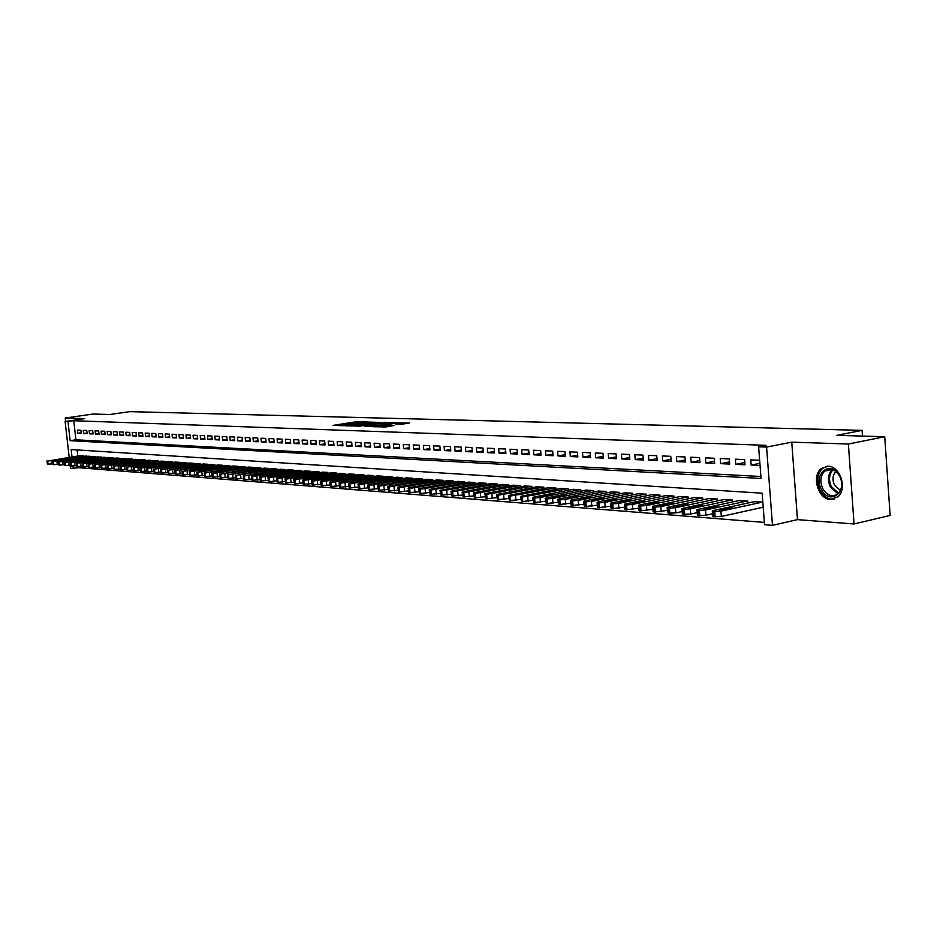 <?xml version="1.0" encoding="UTF-8"?>
<svg xmlns="http://www.w3.org/2000/svg" width="937" height="937" viewBox="0 0 937 937"><rect width="100%" height="100%" fill="white"/><g stroke="black" fill="none" stroke-linecap="round" stroke-linejoin="round"><path stroke-width="1.41" d="M367.234 421.978L356.13 421.732L333.022 425.421L343.902 425.691L342.274 425.199L346.128 424.461L367.234 421.978M828.121 466.216L821.222 468.605C811.243 476.148 818.224 499.444 830.522 499.515L838.088 496.692C847.552 488.657 840.102 465.982 828.121 466.216M400.357 424.461L409.293 423.02L396.199 422.88L372.75 426.698L386.009 426.956L394.184 425.457L376.943 426.335L393.61 423.547L400.099 423.337L395.437 424.227L400.357 424.461M884.727 436.724L890.15 515.444L854.052 523.97L848.383 444.033L884.727 436.724L836.741 435.342L862.087 430.364L129.704 411.648L109.699 414.517L93.161 414.037L65.227 418.007L84.646 418.652L65.121 421.451L73.765 420.725L766.079 445.333L758.619 446.785L766.571 447.078L772.475 525.352L764.533 524.708L762.144 493.19L71.165 449.573L71.997 456.881M848.383 444.033L791.753 442.147L766.571 447.078M380.539 422.435L368.288 422.083L345.074 425.808L357.829 426.054L380.539 422.435M384.252 422.306L395.191 422.704L371.778 426.499L364.809 426.44L375.292 424.684L372.048 424.496L358.578 426.265L384.287 422.681M65.227 418.007L65.613 421.381M80.887 430.224L77.408 430.071L77.771 433.257L81.25 433.421L80.887 430.224M86.754 430.481L83.229 430.329L83.592 433.526L87.118 433.702L86.754 430.481M92.681 430.739L89.109 430.587L89.472 433.808L93.044 433.983L92.681 430.739M98.666 431.008L95.07 430.844L95.433 434.089L99.029 434.264L98.666 431.008M104.733 431.278L101.091 431.114L101.454 434.37L105.096 434.545L104.733 431.278M110.859 431.547L107.169 431.383L107.532 434.663L111.222 434.838L110.859 431.547M117.055 431.828L113.33 431.652L113.693 434.955L117.418 435.131L117.055 431.828M123.321 432.098L119.549 431.934L119.924 435.248L123.696 435.424L123.321 432.098M129.669 432.379L125.851 432.215L126.226 435.541L130.032 435.728L129.669 432.379M136.076 432.66L132.222 432.496L132.585 435.846L136.451 436.033L136.076 432.66M142.565 432.953L138.664 432.777L139.039 436.15L142.939 436.337L142.565 432.953M149.135 433.245L145.188 433.07L145.551 436.455L149.51 436.642L149.135 433.245M155.776 433.538L151.782 433.362L152.157 436.771L156.151 436.958L155.776 433.538M162.499 433.831L158.458 433.655L158.833 437.087L162.874 437.274L162.499 433.831M169.304 434.136L165.205 433.96L165.58 437.403L169.679 437.602L169.304 434.136M176.179 434.44L172.045 434.253L172.42 437.731L176.554 437.93L176.179 434.44M183.148 434.745L178.955 434.569L179.33 438.059L183.523 438.258L183.148 434.745M190.199 435.061L185.959 434.873L186.334 438.387L190.574 438.586L190.199 435.061M197.332 435.377L193.045 435.19L193.42 438.727L197.719 438.926L197.332 435.377M204.559 435.693L200.213 435.506L200.6 439.066L204.945 439.266L204.559 435.693M211.879 436.021L207.475 435.822L207.862 439.406L212.254 439.617L211.879 436.021M219.281 436.349L214.831 436.15L215.205 439.758L219.656 439.968L219.281 436.349M226.777 436.677L222.268 436.478L222.655 440.109L227.164 440.32L226.777 436.677M234.367 437.017L229.799 436.818L230.186 440.46L234.754 440.671L234.367 437.017M242.062 437.356L237.436 437.157L237.822 440.823L242.449 441.046L242.062 437.356M249.851 437.696L245.166 437.497L245.553 441.186L250.226 441.409L249.851 437.696M257.734 438.047L252.99 437.837L253.377 441.561L258.12 441.784L257.734 438.047M265.721 438.399L260.919 438.188L261.306 441.936L266.108 442.159L265.721 438.399M273.815 438.762L268.942 438.551L269.329 442.311L274.201 442.545L273.815 438.762M282.014 439.125L277.083 438.903L277.469 442.697L282.4 442.932L282.014 439.125M290.318 439.488L285.328 439.277L285.715 443.084L290.704 443.318L290.318 439.488M298.739 439.863L293.679 439.64L294.066 443.482L299.126 443.716L298.739 439.863M307.266 440.249L302.136 440.015L302.522 443.88L307.652 444.126L307.266 440.249M315.91 440.624L310.709 440.402L311.107 444.29L316.308 444.536L315.91 440.624M324.67 441.011L319.4 440.777L319.798 444.7L325.069 444.946L324.67 441.011M333.56 441.409L328.208 441.175L328.606 445.11L333.947 445.368L333.56 441.409M342.555 441.807L337.144 441.561L337.531 445.532L342.954 445.789L342.555 441.807M351.68 442.205L346.198 441.971L346.585 445.965L352.078 446.223L351.68 442.205M360.944 442.615L355.369 442.369L355.767 446.399L361.331 446.656L360.944 442.615M370.326 443.037L364.68 442.779L365.067 446.832L370.712 447.101L370.326 443.037M379.836 443.459L374.109 443.201L374.507 447.289L380.235 447.558L379.836 443.459M389.487 443.88L383.678 443.623L384.076 447.734L389.886 448.015L389.487 443.88M399.279 444.314L393.388 444.056L393.786 448.191L399.677 448.472L399.279 444.314M409.211 444.759L403.238 444.489L403.636 448.659L409.61 448.94L409.211 444.759M419.284 445.204L413.229 444.934L413.627 449.128L419.682 449.42L419.284 445.204M429.509 445.661L423.36 445.38L423.758 449.608L429.907 449.901L429.509 445.661M439.886 446.117L433.644 445.836L434.042 450.1L440.285 450.392L439.886 446.117M450.416 446.586L444.079 446.305L444.478 450.592L450.814 450.884L450.416 446.586M461.098 447.054L454.668 446.773L455.066 451.095L461.496 451.4L461.098 447.054M471.943 447.535L465.42 447.242L465.818 451.599L472.342 451.903L471.943 447.535M482.953 448.027L476.324 447.722L476.722 452.114L483.351 452.43L482.953 448.027M494.127 448.518L487.404 448.214L487.802 452.641L494.537 452.958L494.127 448.518M505.488 449.022L498.648 448.718L499.058 453.168L505.886 453.496L505.488 449.022M517.013 449.526L510.068 449.221L510.478 453.707L517.411 454.035L517.013 449.526M528.714 450.053L521.675 449.737L522.073 454.258L529.124 454.597L528.714 450.053M540.614 450.568L533.458 450.252L533.856 454.82L541.012 455.159L540.614 450.568M552.701 451.107L545.428 450.791L545.826 455.382L553.099 455.722L552.701 451.107M564.976 451.657L557.585 451.329L557.983 455.956L565.374 456.307L564.976 451.657M577.45 452.208L569.942 451.868L570.34 456.542L577.848 456.893L577.45 452.208M590.123 452.77L582.498 452.43L582.896 457.139L590.533 457.49L590.123 452.77M603.018 453.332L595.253 452.993L595.663 457.736L603.416 458.099L603.018 453.332M616.113 453.918L608.23 453.567L608.628 458.345L616.511 458.72L616.113 453.918M629.43 454.504L621.418 454.152L621.817 458.978L629.828 459.353L629.43 454.504M642.981 455.101L634.817 454.75L635.227 459.61L643.379 459.997L642.981 455.101M656.743 455.71L648.463 455.347L648.861 460.254L657.153 460.641L656.743 455.71M670.763 456.331L662.33 455.956L662.728 460.91L671.161 461.309L670.763 456.331M685.006 456.963L676.432 456.588L676.83 461.578L685.415 461.976L685.006 456.963M699.517 457.607L690.78 457.221L691.178 462.257L699.916 462.667L699.517 457.607M714.263 458.263L705.385 457.865L705.784 462.948L714.662 463.358L714.263 458.263M729.291 458.931L720.237 458.521L720.647 463.651L729.689 464.073L729.291 458.931M744.575 459.598L735.369 459.2L735.768 464.365L744.974 464.799L744.575 459.598M73.765 420.725L75.92 439.804L760.879 476.5M759.649 460.266L750.76 459.88L751.158 465.092L760.048 465.513M78.942 466.532L79.083 467.715L764.358 522.413M77.068 449.947L77.748 455.991M80.289 455.605L83.838 456.354M86.122 456.003L89.706 456.764M92.013 456.401L95.644 457.174M97.975 456.811L101.641 457.596M104.007 457.221L107.708 458.017M110.097 457.643L113.775 457.818L113.845 458.439M116.258 458.064L119.983 458.24L120.053 458.872M122.489 458.486L126.261 458.673L126.331 459.306M128.802 458.919L132.609 459.107L132.679 459.751M135.174 459.353L139.027 459.54L139.098 460.196M141.628 459.798L145.528 459.985L145.598 460.653M148.151 460.243L152.099 460.43L152.169 461.109M154.757 460.688L158.751 460.887L158.821 461.566M161.445 461.145L165.486 461.344L165.556 462.035M168.203 461.613L172.291 461.812L172.361 462.515M175.043 462.082L179.178 462.281L179.26 462.995M181.965 462.55L186.158 462.761L186.229 463.475M188.981 463.03L193.209 463.241L193.291 463.967M196.067 463.51L200.354 463.733L200.436 464.471M203.247 464.002L207.592 464.225L207.663 464.975M210.52 464.506L214.913 464.717L214.995 465.478M217.876 465.01L222.327 465.22L222.409 466.005M225.325 465.513L229.823 465.736L229.905 466.521M232.868 466.029L237.424 466.251L237.506 467.059M240.504 466.556L245.119 466.778L245.201 467.586M248.235 467.083L252.92 467.317L253.002 468.137M256.07 467.622L260.814 467.856L260.896 468.687M264 468.16L268.802 468.395L268.896 469.25M272.046 468.711L276.907 468.945L276.989 469.812M280.186 469.273L285.106 469.507L285.199 470.386M288.432 469.835L293.422 470.081L293.515 470.971M296.795 470.409L301.843 470.655L301.937 471.557M305.263 470.983L310.381 471.229L310.475 472.154M313.836 471.569L319.037 471.826L319.13 472.763M322.539 472.166L327.798 472.424L327.891 473.372M331.347 472.763L336.688 473.033L336.781 473.993M340.283 473.384L345.694 473.642L345.788 474.626M349.349 474.005L354.83 474.263L354.924 475.27M358.531 474.626L364.083 474.895L364.188 475.914M367.843 475.27L373.476 475.539L373.582 476.57M377.283 475.914L382.999 476.183L383.104 477.238M386.852 476.57L392.662 476.839L392.755 477.917M396.574 477.226L402.453 477.519L402.559 478.608M406.424 477.905L412.385 478.186L412.491 479.299M416.415 478.584L422.47 478.877L422.575 480.013M426.546 479.287L432.695 479.58L432.8 480.728M436.841 479.99L443.072 480.283L443.178 481.454M447.277 480.704L453.602 480.997L453.707 482.204M457.865 481.431L464.295 481.735L464.401 482.953M468.617 482.157L475.141 482.473L475.258 483.715M479.533 482.906L486.151 483.223L486.268 484.488M490.613 483.668L497.336 483.984L497.453 485.272M501.869 484.441L508.686 484.757L508.803 486.08M513.289 485.225L520.222 485.542L520.34 486.889M524.896 486.01L531.935 486.35L532.052 487.72M536.678 486.818L543.823 487.158L543.952 488.552M548.649 487.638L555.91 487.978L556.028 489.407M560.806 488.47L568.185 488.821L568.314 490.274M573.163 489.325L580.659 489.664L580.788 491.164M585.719 490.18L593.344 490.531L593.472 492.054M598.485 491.058L606.227 491.41L606.356 492.967M611.451 491.937L619.322 492.312L619.462 493.893M624.639 492.85L632.639 493.213L632.78 494.841M638.05 493.764L646.179 494.139L646.319 495.802M651.683 494.701L659.953 495.076L660.093 496.774M665.539 495.65L673.961 496.036L674.101 497.77M679.653 496.61L688.215 497.008L688.355 498.789M693.989 497.594L702.703 497.992L702.855 499.819M708.595 498.601L717.461 498.999L717.601 500.862M723.446 499.62L732.465 500.03L732.617 501.927M738.567 500.651L747.749 501.072L747.902 503.017M753.957 501.705L762.823 502.091M862.485 436.08L862.087 430.364M791.753 442.147L797.481 519.625L854.052 523.97M797.481 519.625L772.475 525.352M79.083 467.715L70.462 468.406L70.088 465.174M67.979 421.556L70.158 440.671L761.031 478.456L758.619 446.785M69.197 457.315L65.121 421.451M73.027 466.052L73.32 468.629M75.92 439.804L70.158 440.671M77.771 433.257L81.179 432.753M83.592 433.526L87.036 433.023M89.472 433.808L92.962 433.292M95.433 434.089L98.959 433.562M101.454 434.37L105.014 433.843M107.532 434.663L111.14 434.124M113.693 434.955L117.348 434.405M119.924 435.248L123.614 434.698M126.226 435.541L129.95 434.979M132.585 435.846L136.369 435.272M139.039 436.15L142.857 435.576M145.551 436.455L149.416 435.869M152.157 436.771L156.069 436.173M158.833 437.087L162.78 436.478M165.58 437.403L169.585 436.794M172.42 437.731L176.472 437.11M179.33 438.059L183.441 437.427M186.334 438.387L190.492 437.743M193.42 438.727L197.625 438.071M200.6 439.066L204.852 438.399M207.862 439.406L212.16 438.739M215.205 439.758L219.563 439.066M222.655 440.109L227.07 439.406M230.186 440.46L234.66 439.758M237.822 440.823L242.343 440.109M245.553 441.186L250.132 440.46M253.377 441.561L258.015 440.812M261.306 441.936L266.003 441.175M269.329 442.311L274.096 441.55M277.469 442.697L282.295 441.913M285.715 443.084L290.611 442.299M294.066 443.482L299.02 442.674M302.522 443.88L307.547 443.06M311.107 444.29L316.191 443.459M319.798 444.7L324.952 443.845M328.606 445.11L333.841 444.255M337.531 445.532L342.837 444.653M346.585 445.965L351.961 445.075M355.767 446.399L361.213 445.485M365.067 446.832L370.607 445.907M374.507 447.289L380.117 446.34M384.076 447.734L389.769 446.773M393.786 448.191L399.56 447.218M403.636 448.659L409.492 447.663M413.627 449.128L419.565 448.12M423.758 449.608L429.778 448.577M434.042 450.1L440.156 449.034M444.478 450.592L450.685 449.514M455.066 451.095L461.367 449.994M465.818 451.599L472.213 450.474M476.722 452.114L483.223 450.966M487.802 452.641L494.396 451.47M499.058 453.168L505.746 451.974M510.478 453.707L517.271 452.489M522.073 454.258L528.983 453.016M533.856 454.82L540.872 453.543M545.826 455.382L552.959 454.082M557.983 455.956L565.234 454.632M570.34 456.542L577.707 455.183M582.896 457.139L590.38 455.745M595.663 457.736L603.264 456.319M608.628 458.345L616.359 456.893M621.817 458.978L629.676 457.49M635.227 459.61L643.215 458.088M648.861 460.254L656.989 458.697M662.728 460.91L670.997 459.306M676.83 461.578L685.252 459.938M691.178 462.257L699.752 460.582M705.784 462.948L714.498 461.227M720.647 463.651L729.513 461.882M735.768 464.365L744.798 462.55M751.158 465.092L759.884 463.335M353.987 423.629L352.23 423.911M342.298 425.48L340.611 425.749M373.57 423.547L371.755 423.489M369.635 422.212L347.873 425.585L356.165 425.129L369.752 422.974L371.661 422.54L369.635 422.212M385.939 423.911L387.602 423.957M384.264 423.278L373.582 424.121L384.264 423.278L384.369 424.484M401.797 424.379L400.193 424.332M83.487 455.757L47.682 461.051L80.57 455.558M52.87 463.78L47.482 464.225L46.885 460.969M54.896 460.067L61.666 458.931L54.896 460.067M821.327 489.255C812.578 473.326 831.693 459.165 839.763 475.926C848.641 492.194 829.116 505.98 821.327 489.255M839.81 476.265C835.324 469.168 830.287 467.434 824.689 471.077C820.367 475.668 819.723 481.501 822.745 488.61C827.336 495.907 832.489 497.559 838.193 493.565C842.246 488.927 842.785 483.152 839.81 476.265M840.407 490.496L834.492 485.143C832.126 479.627 832.618 475.059 835.968 471.44M827.113 466.216L822.44 468.453C817.052 474.134 816.232 481.395 819.98 490.227C823.81 497.008 828.718 499.889 834.703 498.882M89.343 456.155L53.397 461.484L86.403 455.956M58.656 464.225L53.198 464.67L52.601 461.402M60.659 460.5L67.441 459.353L60.659 460.5M95.281 456.565L59.195 461.918L92.306 456.354M64.501 464.67L58.984 465.127L58.387 461.836M66.48 460.934L73.285 459.774L66.48 460.934M101.278 456.963L65.051 462.363L98.268 456.764M70.404 465.127L64.829 465.595L64.231 462.281M72.36 461.367L79.2 460.208L72.36 461.367M107.333 457.385L70.966 462.808L104.3 457.174M76.389 465.584L70.743 466.052L70.134 462.726M78.31 461.812L85.173 460.641L78.31 461.812M113.471 457.806L76.951 463.265L110.39 457.596M82.433 466.052L76.729 466.532L76.12 463.183M84.342 462.257L91.205 461.086L84.342 462.257M119.678 458.228L83.018 463.721L116.563 458.017M88.546 466.521L82.784 467.001L82.163 463.639M90.42 462.714L97.319 461.531L90.42 462.714M125.945 458.65L89.144 464.19L122.806 458.439M94.742 467.001L88.898 467.493L88.277 464.096M96.581 463.171L103.503 461.988L96.581 463.171M132.293 459.083L95.34 464.658L129.107 458.872M100.997 467.481L95.094 467.973L94.461 464.565M102.812 463.628L109.758 462.445L102.812 463.628M138.711 459.517L101.606 465.127L135.49 459.306M107.333 467.961L101.36 468.465L100.727 465.045M109.125 464.096L116.083 462.901L109.125 464.096M145.2 459.962L107.954 465.619L141.944 459.739M113.74 468.453L107.696 468.968L107.052 465.525M115.497 464.576L122.478 463.37L115.497 464.576M151.771 460.418L114.373 466.099L148.479 460.184M120.217 468.957L114.103 469.472L113.459 466.005M121.951 465.057L128.955 463.838L121.951 465.057M158.412 460.863L120.873 466.591L155.085 460.641M126.776 469.46L120.592 469.987L119.948 466.497M128.486 465.537L135.502 464.319L128.486 465.537M165.146 461.32L127.444 467.094L161.773 461.098M133.417 469.964L127.163 470.503L126.507 466.989M135.092 466.029L142.131 464.799L135.092 466.029M171.951 461.789L134.096 467.598L168.531 461.554M140.14 470.479L133.815 471.03L133.148 467.493M141.78 466.521L148.842 465.291L141.78 466.521M178.838 462.257L140.831 468.102L175.383 462.023M146.945 471.006L140.538 471.557L139.871 468.008M148.55 467.024L155.636 465.783L148.55 467.024M185.807 462.737L146.957 468.57L182.305 462.491M153.832 471.534L147.343 472.096L146.676 468.523M155.401 467.54L162.499 466.286L155.401 467.54M192.858 463.218L154.546 469.144L189.321 462.972M160.801 472.072L154.23 472.646L153.551 469.039M162.335 468.055L169.456 466.802L162.335 468.055M200.003 463.698L161.527 469.671L196.419 463.464M167.852 472.611L161.211 473.197L160.532 469.566M169.351 468.57L176.496 467.305L169.351 468.57M207.229 464.202L168.601 470.21L203.598 463.944M174.996 473.162L168.273 473.747L167.582 470.105M176.461 469.097L183.629 467.832L176.461 469.097M214.538 464.693L175.758 470.749L210.872 464.447M182.235 473.712L175.43 474.309L174.727 470.643M183.664 469.636L190.843 468.359L183.664 469.636M221.952 465.197L183.008 471.299L218.239 464.951M189.555 474.274L182.668 474.883L181.965 471.194M190.949 470.175L198.152 468.887L190.949 470.175M229.448 465.712L189.602 471.803L225.688 465.455M196.981 474.836L190 475.457L189.286 471.744M198.328 470.725L205.554 469.437L195.95 470.55L198.328 470.725M237.049 466.228L197.028 472.365L233.231 465.97M204.489 475.41L197.426 476.043L196.711 472.307M205.789 471.276L213.039 469.976L203.388 471.1L205.789 471.276M244.733 466.755L205.308 472.986L240.879 466.497M212.102 475.996L204.945 476.64L204.219 472.88M213.367 471.838L220.628 470.538L210.93 471.662L213.367 471.838M252.521 467.282L212.16 473.513L248.621 467.024M219.808 476.582L212.558 477.238L211.832 473.454M221.027 472.412L228.312 471.088L218.567 472.225L221.027 472.412M260.416 467.821L220.652 474.145L256.457 467.551M227.621 477.179L220.277 477.847L219.539 474.04M228.792 472.986L236.101 471.662L226.297 472.798L228.792 472.986M268.404 468.371L228.487 474.743L264.398 468.09M235.527 477.788L228.089 478.467L227.351 474.626M236.651 473.572L243.983 472.236L234.121 473.384L236.651 473.572M276.497 468.922L236.417 475.34L272.433 468.641M243.55 478.397L236.007 479.088L235.257 475.223M244.627 474.169L251.971 472.822L242.062 473.97L244.627 474.169M284.696 469.484L244.44 475.949L280.585 469.203M251.666 479.018L244.03 479.721L243.28 475.832M252.697 474.766L260.064 473.419L250.097 474.567L252.697 474.766M293 470.046L252.58 476.57L251.385 476.289L252.767 475.937L288.842 469.765M259.9 479.65L252.17 480.365L251.397 476.453M260.873 475.375L268.263 474.017L258.249 475.176L260.873 475.375M301.421 470.62L260.837 477.191L259.619 476.91L261.001 476.546L297.205 470.339M268.24 480.283L260.404 481.009L259.631 477.074M269.165 475.984L276.579 474.626L266.506 475.785L269.165 475.984M309.948 471.206L269.2 477.823L267.959 477.53L269.341 477.179L305.673 470.913M276.696 480.927L268.755 481.677L267.97 477.706M277.563 476.617L285 475.235L274.869 476.406L277.563 476.617M318.603 471.791L277.668 478.467L276.415 478.163L277.785 477.811L314.258 471.498M285.27 481.583L277.223 482.344L276.427 478.35M286.09 477.249L293.539 475.855L283.349 477.038L286.09 477.249M327.364 472.389L286.265 479.123L284.989 478.807L286.347 478.456L322.96 472.096M293.96 482.239L285.797 483.012L285 478.994M294.722 477.882L302.182 476.488L291.946 477.683L294.722 477.882M336.242 472.998L294.968 479.779L293.679 479.463L295.038 479.112L331.78 472.693M302.768 482.918L294.499 483.703L293.691 479.65M303.471 478.538L310.955 477.132L300.648 478.327L303.471 478.538M345.238 473.607L303.799 480.447L302.487 480.131L303.834 479.779L340.728 473.302M311.693 483.597L303.319 484.394L302.499 480.318M312.337 479.194L319.845 477.788L309.491 478.983L312.337 479.194M354.373 474.227L312.747 481.126L311.412 480.798L312.759 480.447L349.794 473.923M320.759 484.288L312.255 485.108L311.435 480.997M321.332 479.861L328.864 478.444L318.439 479.65L321.332 479.861M363.626 474.86L321.836 481.817L320.477 481.477L321.813 481.126L358.976 474.544M329.941 484.979L321.321 485.823L320.489 481.677M330.456 480.54L337.999 479.112L327.528 480.318L330.456 480.54M373.008 475.504L331.042 482.508L329.66 482.168L330.995 481.817L368.3 475.188M339.253 485.694L330.515 486.549L329.683 482.379M339.709 481.231L347.276 479.791L336.734 481.009L339.709 481.231M382.519 476.148L340.377 483.223L338.983 482.871L340.307 482.52L377.752 475.832M348.705 486.408L339.85 487.275L338.995 483.082M349.091 481.923L356.681 480.482L346.069 481.7L349.091 481.923M392.17 476.816L349.852 483.937L348.423 483.574L349.747 483.223L387.332 476.476M358.297 487.135L349.302 488.025L348.447 483.797M358.602 482.637L366.215 481.173L355.545 482.403L358.602 482.637M401.961 477.483L359.457 484.663L358.016 484.3L359.328 483.949L397.042 477.144M368.018 487.884L358.906 488.786L358.039 484.523M368.264 483.351L375.889 481.887L365.161 483.117L368.264 483.351M411.882 478.151L369.213 485.401L367.737 485.026L369.049 484.675L406.904 477.811M377.892 488.622L368.639 489.547L367.761 485.261M378.056 484.078L385.693 482.602L374.905 483.843L378.056 484.078M421.955 478.842L379.11 486.151L377.611 485.764L378.911 485.425L416.906 478.502M387.906 489.383L378.525 490.332L377.634 486.01M388 484.816L395.66 483.328L384.802 484.581L388 484.816M432.18 479.545L389.148 486.912L387.625 486.514L388.914 486.174L427.049 479.194M398.073 490.156L388.55 491.117L387.649 486.772M398.084 485.565L405.756 484.066L394.84 485.319L398.084 485.565M442.545 480.248L399.338 487.685L397.792 487.275L399.068 486.935L437.345 479.896M408.38 490.941L398.717 491.925L397.815 487.533M408.321 486.326L416.005 484.827L405.03 486.08L408.321 486.326M453.075 480.962L409.68 488.47L408.11 488.048L409.375 487.708L447.792 480.611M418.851 491.738L409.047 492.733L408.134 488.318M418.71 487.099L426.417 485.589L415.36 486.842L418.71 487.099M463.756 481.7L420.174 489.266L418.581 488.833L419.835 488.505L458.392 481.325M429.486 492.534L419.53 493.565L418.605 489.114M429.251 487.884L436.982 486.362L425.855 487.627L429.251 487.884M474.59 482.438L430.833 490.074L429.216 489.629L430.458 489.301L469.156 482.063M440.285 493.354L430.177 494.408L429.24 489.91M439.957 488.669L447.699 487.146L436.513 488.423L439.957 488.669M485.6 483.187L441.655 490.894L440.003 490.449L441.245 490.11L480.072 482.813M451.236 494.186L440.987 495.251L440.039 490.73M450.826 489.477L458.591 487.943L447.336 489.219L450.826 489.477M496.774 483.949L452.653 491.726L450.966 491.269L452.196 490.929L491.164 483.562M462.374 495.029L451.962 496.118L451.002 491.562M461.871 490.297L469.636 488.751L458.322 490.039L461.871 490.297M508.112 484.722L463.815 492.569L462.105 492.101L463.311 491.773L502.419 484.335M473.677 495.884L463.101 496.997L462.128 492.405M473.08 491.129L480.868 489.571L469.472 490.871L473.08 491.129M519.637 485.507L475.153 493.424L473.408 492.944L474.602 492.616L513.851 485.108M485.167 496.751L474.427 497.887L473.443 493.26M484.464 491.984L492.265 490.414L480.798 491.702L484.464 491.984M531.338 486.303L486.666 494.303L484.897 493.811L486.08 493.483L525.47 485.905M496.833 497.629L485.928 498.8L484.921 494.127M496.036 492.839L503.848 491.257L492.312 492.557L496.036 492.839M543.226 487.111L498.367 495.193L496.563 494.677L497.734 494.361L537.264 486.713M508.686 498.519L497.606 499.726L496.598 495.017M507.784 493.717L515.608 492.124L504.001 493.436L507.784 493.717M555.301 487.943L510.255 496.095L508.428 495.568L509.576 495.251L549.234 487.521M520.738 499.433L509.482 500.651L508.451 495.907M519.719 494.595L527.566 492.991L515.877 494.314L519.719 494.595M567.564 488.774L522.342 497.008L520.468 496.469L521.616 496.153L561.404 488.353M532.977 500.346L521.546 501.611L520.503 496.821M531.853 495.497L539.712 493.881L527.953 495.204L531.853 495.497M580.038 489.629L540.04 497.547L534.617 497.934L532.72 497.383L533.844 497.078L573.772 489.196M545.428 501.283L533.797 502.572L532.755 497.746M544.186 496.411L552.057 494.795L547.196 494.748L540.216 496.118L544.186 496.411M592.699 490.496L552.572 498.484L547.103 498.882L545.17 498.32L546.283 498.015L586.339 490.051M558.077 502.244L546.271 503.556L545.205 498.695M556.719 497.348L564.601 495.708L559.694 495.661L552.689 497.043L556.719 497.348M605.571 491.375L565.316 499.444L559.799 499.843L557.82 499.269L558.92 498.964L599.118 490.929M570.949 503.204L558.932 504.551L557.855 499.655M569.462 498.297L577.344 496.645L572.39 496.587L565.362 497.992L569.462 498.297M618.666 492.265L578.27 500.417L572.694 500.815L570.692 500.229L571.769 499.925L612.095 491.808M584.032 504.188L571.816 505.57L571.101 505.066L570.727 500.627M582.416 499.257L590.31 497.594L585.297 497.524L578.246 498.941L582.416 499.257M631.971 493.167L591.446 501.412L585.824 501.81L583.774 501.201L584.829 500.908L625.295 492.71M597.337 505.184L584.922 506.601L584.196 506.085L583.81 501.611M595.592 500.229L603.498 498.566L598.427 498.484L591.352 499.925L595.592 500.229M645.499 494.092L604.857 502.419L599.165 502.829L597.08 502.197L598.122 501.916L638.706 493.623M610.865 506.203L598.239 507.655L597.501 507.128L597.115 502.619M608.991 501.225L616.909 499.55L611.779 499.456L604.681 500.908L608.991 501.225M659.261 495.029L618.479 503.438L612.739 503.848L610.619 503.216L611.638 502.923L652.351 494.56M624.639 507.233L611.791 508.721L611.029 508.182L610.655 503.649M622.625 502.244L630.542 500.545L625.354 500.452L618.233 501.916L622.625 502.244M673.258 495.989L632.358 504.481L626.56 504.902L624.382 504.247L625.389 503.965L666.23 495.509M638.647 508.276L625.588 509.81L624.803 509.248L624.417 504.692M636.481 503.274L644.41 501.564L639.163 501.459L632.018 502.935L636.481 503.274M687.489 496.961L646.471 505.547L640.615 505.968L638.39 505.289L639.374 505.02L680.344 496.469M652.902 509.341L639.608 510.923L638.811 510.337L638.437 505.746M650.594 504.317L658.524 502.607L653.218 502.49L645.277 504.2C645.113 504.785 646.893 504.82 650.594 504.317M701.977 497.945L660.831 506.624L654.916 507.046L652.656 506.355L653.616 506.085L694.704 497.453M667.402 510.431L653.885 512.047L653.066 511.45L652.691 506.835M664.954 505.383L672.895 503.661C673.047 503.075 671.255 503.028 667.519 503.532L659.566 505.254C659.402 505.851 661.194 505.898 664.954 505.383M716.711 498.952L675.448 507.725L669.475 508.147L667.999 508.041L667.167 507.444L668.104 507.175L709.309 498.449M682.171 511.532L675.858 512.89L668.421 513.195L667.577 512.574L667.203 507.924M679.559 506.472L687.5 504.738C687.676 504.129 685.861 504.083 682.066 504.598L674.113 506.331C673.937 506.94 675.753 506.987 679.559 506.472M731.715 499.971L690.323 508.85L684.291 509.271L682.792 509.154L681.937 508.545L682.85 508.287L724.184 499.456M697.21 512.656L690.745 514.05L683.214 514.354L682.347 513.734L681.972 509.049M694.434 507.573L702.387 505.828C702.563 505.207 700.724 505.16 696.882 505.675L688.918 507.421C688.73 508.041 690.569 508.1 694.434 507.573M746.976 501.014L705.479 509.986L699.377 510.419L697.854 510.302L696.976 509.669L697.866 509.412L739.316 500.487M712.518 513.792L705.901 515.245L698.276 515.549L697.386 514.893L697.011 510.185M709.578 508.697L717.531 506.94C717.719 506.308 715.868 506.249 711.956 506.776L703.992 508.533C703.792 509.178 705.655 509.224 709.578 508.697M762.519 502.08L720.904 511.145L714.744 511.579L713.198 511.461L712.284 510.806L713.162 510.56L754.718 501.541M763.21 507.222L721.326 516.451L713.607 516.755L712.706 516.088L712.331 511.344M724.992 509.845L732.945 508.077C733.156 507.421 731.27 507.362 727.299 507.901L719.347 509.669C719.136 510.325 721.01 510.384 724.992 509.845M356.247 422.856L356.13 421.732M358.332 422.528L358.239 421.556M356.271 426.218L356.165 425.129M369.869 424.133L369.752 422.974M374.812 426.019L374.695 424.812M376.967 425.667L376.826 424.297M379.11 425.328L378.993 424.121M398.6 424.414L398.53 423.688M383.549 427.131L383.456 426.112M387.438 426.733L387.321 425.492M389.616 426.382L389.511 425.316M51.172 460.77L51.547 463.991M47.108 461.004L47.482 464.225M47.682 461.051L48.045 464.272M837.947 493.787L830.334 486.959C827.324 479.873 827.98 474.052 832.302 469.472L824.689 471.077M833.145 469.765C829.034 474.204 828.437 479.814 831.33 486.596L838.592 493.178M56.923 461.203L57.298 464.436M52.823 461.437L53.198 464.67M53.397 461.484L53.772 464.717M62.732 461.636L63.107 464.893M58.609 461.871L58.984 465.127M59.195 461.918L59.558 465.174M68.612 462.082L68.987 465.349M64.454 462.316L64.829 465.595M65.051 462.363L65.414 465.642M74.55 462.527L74.925 465.818M70.369 462.761L70.743 466.052M70.966 462.808L71.341 466.099M80.57 462.983L80.933 466.286M76.354 463.218L76.729 466.532M76.951 463.265L77.326 466.579M86.649 463.44L87.024 466.767M82.409 463.674L82.784 467.001M83.018 463.721L83.393 467.059M92.798 463.897L93.173 467.247M88.523 464.143L88.898 467.493M89.144 464.19L89.519 467.54M99.017 464.365L99.392 467.739M94.719 464.611L95.094 467.973M95.34 464.658L95.715 468.031M105.307 464.834L105.694 468.231M100.973 465.08L101.36 468.465M101.606 465.127L101.992 468.523M111.679 465.314L112.065 468.723M107.31 465.56L107.696 468.968M107.954 465.619L108.329 469.015M118.121 465.806L118.507 469.238M113.728 466.052L114.103 469.472M114.373 466.099L114.759 469.531M124.644 466.298L125.031 469.742M120.217 466.544L120.592 469.987M120.873 466.591L121.248 470.034M131.239 466.79L131.625 470.257M126.776 467.036L127.163 470.503M127.444 467.094L127.83 470.561M137.926 467.294L138.301 470.784M133.429 467.54L133.815 471.03M134.096 467.598L134.483 471.088M144.685 467.797L145.059 471.311M140.152 468.055L140.538 471.557M140.831 468.102L141.218 471.616M151.525 468.313L151.911 471.85M146.957 468.57L147.343 472.096M147.648 468.617L148.034 472.154M158.447 468.84L158.833 472.389M153.844 469.086L154.23 472.646M154.546 469.144L154.933 472.693M165.462 469.367L165.849 472.939M160.824 469.613L161.211 473.197M161.527 469.671L161.914 473.244M172.56 469.894L172.947 473.501M167.887 470.151L168.273 473.747M168.601 470.21L168.988 473.806M179.74 470.444L180.127 474.063M175.032 470.69L175.43 474.309M175.758 470.749L176.144 474.368M187.013 470.983L187.412 474.626M182.27 471.241L182.668 474.883M183.008 471.299L183.394 474.942M194.392 471.545L194.779 475.211M189.602 471.803L190 475.457M190.34 471.85L190.738 475.516M201.853 472.096L202.24 475.797M197.028 472.365L197.426 476.043M197.777 472.412L198.175 476.101M209.408 472.67L209.806 476.383M204.547 472.927L204.945 476.64M205.308 472.986L205.695 476.699M217.068 473.244L217.454 476.98M212.16 473.513L212.558 477.238M212.933 473.56L213.331 477.296M224.798 471.779L224.739 471.194M224.821 473.829L225.208 477.589M219.879 474.087L220.277 477.847M220.652 474.145L221.05 477.905M232.552 472.353L232.493 471.756M232.669 474.415L233.067 478.21M227.691 474.684L228.089 478.467M228.487 474.743L228.886 478.526M240.411 472.939L240.352 472.33M240.633 475.024L241.032 478.83M235.609 475.282L236.007 479.088M236.417 475.34L236.815 479.158M248.375 473.525L248.305 472.916M248.703 475.621L249.101 479.463M243.632 475.891L244.03 479.721M244.44 475.949L244.838 479.791M256.433 474.122L256.375 473.501M256.867 476.242L257.265 480.107M251.772 476.511L252.17 480.365M252.58 476.57L252.99 480.423M264.609 474.731L264.539 474.099M265.148 476.863L265.558 480.751M260.006 477.132L260.404 481.009M260.837 477.191L261.236 481.079M272.89 475.352L272.819 474.708M273.545 477.495L273.944 481.407M268.357 477.765L268.755 481.677M269.2 477.823L269.598 481.735M281.276 475.973L281.217 475.317M282.049 478.139L282.459 482.075M276.813 478.409L277.223 482.344M277.668 478.467L278.078 482.403M289.779 476.605L289.709 475.937M290.681 478.784L291.079 482.754M285.398 479.053L285.797 483.012M286.265 479.123L286.663 483.082M298.399 477.238L298.329 476.57M299.418 479.439L299.828 483.433M294.089 479.709L294.499 483.703M294.968 479.779L295.378 483.773M307.137 477.893L307.067 477.202M308.285 480.107L308.695 484.124M302.909 480.376L303.319 484.394M303.799 480.447L304.209 484.464M316.003 478.549L315.933 477.847M317.28 480.786L317.678 484.827M311.857 481.056L312.255 485.108M312.747 481.126L313.157 485.179M324.975 479.217L324.905 478.502M326.392 481.466L326.79 485.542M320.922 481.747L321.321 485.823M321.836 481.817L322.234 485.893M334.087 479.896L334.017 479.17M335.633 482.168L336.043 486.268M330.117 482.438L330.515 486.549M331.042 482.508L331.452 486.619M343.317 480.587L343.247 479.849M345.003 482.871L345.413 487.006M339.44 483.152L339.85 487.275M340.377 483.223L340.787 487.357M352.687 481.278L352.617 480.529M354.526 483.586L354.924 487.755M348.892 483.867L349.302 488.025M349.852 483.937L350.262 488.095M362.186 481.993L362.115 481.22M364.165 484.312L364.575 488.505M358.496 484.593L358.906 488.786M359.457 484.663L359.867 488.856M371.825 482.707L371.743 481.934M373.957 485.05L374.367 489.278M368.229 485.331L368.639 489.547M369.213 485.401L369.623 489.629M381.593 483.433L381.523 482.637M383.889 485.799L384.299 490.051M378.115 486.08L378.525 490.332M379.11 486.151L379.52 490.402M391.514 484.171L391.443 483.363M393.973 486.549L394.383 490.836M388.141 486.842L388.55 491.117M389.148 486.912L389.558 491.199M401.575 484.921L401.505 484.101M404.198 487.322L404.608 491.644M398.307 487.603L398.717 491.925M399.338 487.685L399.748 492.007M411.788 485.682L411.718 484.851M414.587 488.107L414.997 492.452M408.637 488.388L409.047 492.733M409.68 488.47L410.09 492.815M422.154 486.455L422.072 485.6M425.129 488.903L425.539 493.284M419.12 489.184L419.53 493.565M420.174 489.266L420.596 493.647M432.683 487.24L432.601 486.373M435.834 489.7L436.244 494.115M429.767 489.992L430.177 494.408M430.833 490.074L431.254 494.49M443.353 488.036L443.271 487.158M446.691 490.519L447.113 494.97M440.566 490.812L440.987 495.251M441.655 490.894L442.077 495.345M454.199 488.845L454.117 487.943M457.736 491.351L458.146 495.837M451.54 491.644L451.962 496.118M452.653 491.726L453.063 496.212M458.369 490.625L458.322 490.039M465.209 489.664L465.127 488.751M468.933 492.194L469.355 496.715M462.691 492.487L463.101 496.997M463.815 492.569L464.225 497.09M469.531 491.457L469.472 490.871M476.394 490.508L476.312 489.571M480.318 493.049L480.74 497.606M474.005 493.342L474.427 497.887M475.153 493.424L475.563 497.98M480.857 492.3L480.798 491.702M487.744 491.351L487.662 490.391M491.89 493.916L492.3 498.507M485.507 494.209L485.928 498.8M486.666 494.303L487.088 498.894M492.358 493.167L492.312 492.557M499.28 492.206L499.198 491.234M503.637 494.806L504.047 499.433M497.184 495.099L497.606 499.726M498.367 495.193L498.789 499.808M504.059 494.045L504.001 493.436M510.993 493.085L510.911 492.089M515.573 495.696L515.994 500.37M509.06 496.001L509.482 500.651M510.255 496.095L510.677 500.756M515.936 494.923L515.877 494.314M522.905 493.975L522.811 492.967M527.707 496.61L528.128 501.318M521.124 496.915L521.546 501.611M522.342 497.008L522.764 501.705M528 495.837L527.953 495.204M535.004 494.877L534.91 493.846M540.04 497.547L540.45 502.279M533.387 497.84L533.797 502.572M534.617 497.934L535.039 502.677M540.274 496.751L540.216 496.118M547.29 495.802L547.196 494.748M552.572 498.484L552.994 503.263M545.849 498.789L546.271 503.556M547.103 498.882L547.524 503.661M552.736 497.688L552.689 497.043M559.787 496.739L559.694 495.661M565.316 499.444L565.737 504.258M558.522 499.749L558.932 504.551M559.799 499.843L560.209 504.656M565.421 498.625L565.362 497.992M572.484 497.688L572.39 496.587M578.27 500.417L578.691 505.277M571.394 500.721L571.816 505.57M572.694 500.815L573.116 505.675M578.305 499.597L578.246 498.941M585.402 498.66L585.297 497.524M591.446 501.412L591.868 506.308M584.501 501.717L584.922 506.601M585.824 501.81L586.246 506.706M591.411 500.569L591.352 499.925M598.52 499.644L598.427 498.484M604.857 502.419L605.267 507.362M597.829 502.724L598.239 507.655M599.165 502.829L599.586 507.76M604.74 501.576L604.681 500.908M611.873 500.639L611.779 499.456M618.479 503.438L618.9 508.428M611.381 503.755L611.791 508.721M612.739 503.848L613.161 508.838M618.291 502.583L618.233 501.916M625.459 501.658L625.354 500.452M632.358 504.481L632.768 509.517M625.166 504.797L625.588 509.81M626.56 504.902L626.97 509.927M632.077 503.614L632.018 502.935M639.268 502.689L639.163 501.459M646.471 505.547L646.881 510.618M639.198 505.851L639.608 510.923M640.615 505.968L641.025 511.028M646.108 504.668L646.05 503.977M653.323 503.755L653.218 502.49M660.831 506.624L661.241 511.743M653.476 506.94L653.885 512.047M654.916 507.046L655.326 512.164M660.386 505.734L660.327 505.043M667.624 504.82L667.519 503.532M675.448 507.725L675.858 512.89M667.999 508.041L668.421 513.195M669.475 508.147L669.885 513.312M674.909 506.812L674.851 506.121M682.171 505.921L682.066 504.598M690.323 508.85L690.745 514.05M682.792 509.154L683.214 514.354M684.291 509.271L684.701 514.472M689.702 507.924L689.644 507.222M696.987 507.034L696.882 505.675M705.479 509.986L705.901 515.245M697.854 510.302L698.276 515.549M699.377 510.419L699.798 515.666M704.753 509.049L704.706 508.334M712.061 508.159L711.956 506.776M720.904 511.145L721.326 516.451M713.198 511.461L713.607 516.755M714.744 511.579L715.154 516.873M720.084 510.196L720.026 509.482M727.417 509.318L727.299 507.901M371.79 423.829L371.661 422.54M375.421 425.913L375.292 424.684M385.974 424.227L385.845 422.927M400.204 424.461L400.099 423.337"/></g></svg>

